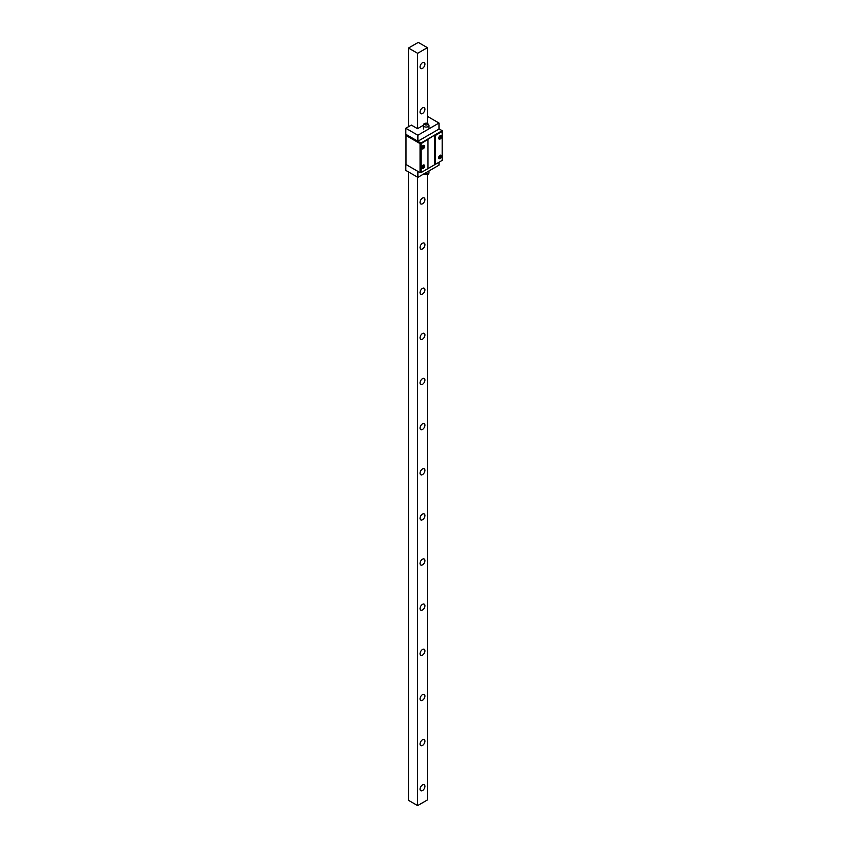 <?xml version="1.0" encoding="UTF-8"?>
<svg xmlns="http://www.w3.org/2000/svg" width="848" height="848" viewBox="0 0 848 848"><rect width="100%" height="100%" fill="white"/><g stroke="black" fill="none" stroke-linecap="round" stroke-linejoin="round"><path stroke-width="1.27" d="M408.492 171.943L408.492 800.332L417.619 805.6L427.392 799.961L427.392 174.518M427.392 122.971L427.392 47.668L418.265 42.4L408.492 48.039L417.619 53.307L427.392 47.668M417.619 805.6L417.619 177.211M417.619 128.61L417.619 53.307M420.057 66.939A3.456 1.993 120 0 0 420.778 68.529A3.456 1.993 120 0 0 423.438 67.596A3.456 1.993 120 0 0 424.943 64.119A3.456 1.993 120 0 0 424.233 62.54A3.456 1.993 120 0 0 421.562 63.462A3.456 1.993 120 0 0 420.057 66.939M420.057 112.084A3.456 1.993 120 0 0 420.778 113.664A3.456 1.993 120 0 0 423.438 112.742A3.456 1.993 120 0 0 424.943 109.265A3.456 1.993 120 0 0 424.233 107.675A3.456 1.993 120 0 0 421.562 108.608A3.456 1.993 120 0 0 420.057 112.084M420.057 202.354A3.456 1.993 120 0 0 420.778 203.933A3.456 1.993 120 0 0 423.438 203.011A3.456 1.993 120 0 0 424.943 199.534A3.456 1.993 120 0 0 424.233 197.955A3.456 1.993 120 0 0 421.562 198.877A3.456 1.993 120 0 0 420.057 202.354M420.057 247.489A3.456 1.993 120 0 0 420.778 249.079A3.456 1.993 120 0 0 423.438 248.146A3.456 1.993 120 0 0 424.943 244.669A3.456 1.993 120 0 0 424.233 243.09A3.456 1.993 120 0 0 421.562 244.012A3.456 1.993 120 0 0 420.057 247.489M420.057 292.634A3.456 1.993 120 0 0 420.778 294.214A3.456 1.993 120 0 0 423.438 293.291A3.456 1.993 120 0 0 424.943 289.815A3.456 1.993 120 0 0 424.233 288.225A3.456 1.993 120 0 0 421.562 289.157A3.456 1.993 120 0 0 420.057 292.634M420.057 337.769A3.456 1.993 120 0 0 420.778 339.348A3.456 1.993 120 0 0 423.438 338.426A3.456 1.993 120 0 0 424.943 334.949A3.456 1.993 120 0 0 424.233 333.37A3.456 1.993 120 0 0 421.562 334.292A3.456 1.993 120 0 0 420.057 337.769M420.057 382.904A3.456 1.993 120 0 0 420.778 384.483A3.456 1.993 120 0 0 423.438 383.561A3.456 1.993 120 0 0 424.943 380.084A3.456 1.993 120 0 0 424.233 378.505A3.456 1.993 120 0 0 421.562 379.427A3.456 1.993 120 0 0 420.057 382.904M420.057 428.039A3.456 1.993 120 0 0 420.778 429.629A3.456 1.993 120 0 0 423.438 428.696A3.456 1.993 120 0 0 424.943 425.219A3.456 1.993 120 0 0 424.233 423.64A3.456 1.993 120 0 0 421.562 424.562A3.456 1.993 120 0 0 420.057 428.039M420.057 473.184A3.456 1.993 120 0 0 420.778 474.763A3.456 1.993 120 0 0 423.438 473.841A3.456 1.993 120 0 0 424.943 470.364A3.456 1.993 120 0 0 424.233 468.774A3.456 1.993 120 0 0 421.562 469.707A3.456 1.993 120 0 0 420.057 473.184M420.057 518.319A3.456 1.993 120 0 0 420.778 519.898A3.456 1.993 120 0 0 423.438 518.976A3.456 1.993 120 0 0 424.943 515.499A3.456 1.993 120 0 0 424.233 513.92A3.456 1.993 120 0 0 421.562 514.842A3.456 1.993 120 0 0 420.057 518.319M420.057 563.454A3.456 1.993 120 0 0 420.778 565.033A3.456 1.993 120 0 0 423.438 564.111A3.456 1.993 120 0 0 424.943 560.634A3.456 1.993 120 0 0 424.233 559.055A3.456 1.993 120 0 0 421.562 559.977A3.456 1.993 120 0 0 420.057 563.454M420.057 608.588A3.456 1.993 120 0 0 420.778 610.178A3.456 1.993 120 0 0 423.438 609.246A3.456 1.993 120 0 0 424.943 605.769A3.456 1.993 120 0 0 424.233 604.189A3.456 1.993 120 0 0 421.562 605.112A3.456 1.993 120 0 0 420.057 608.588M420.057 653.734A3.456 1.993 120 0 0 420.778 655.313A3.456 1.993 120 0 0 423.438 654.391A3.456 1.993 120 0 0 424.943 650.914A3.456 1.993 120 0 0 424.233 649.324A3.456 1.993 120 0 0 421.562 650.257A3.456 1.993 120 0 0 420.057 653.734M420.057 698.869A3.456 1.993 120 0 0 420.778 700.448A3.456 1.993 120 0 0 423.438 699.526A3.456 1.993 120 0 0 424.943 696.049A3.456 1.993 120 0 0 424.233 694.47A3.456 1.993 120 0 0 421.562 695.392A3.456 1.993 120 0 0 420.057 698.869M420.057 744.003A3.456 1.993 120 0 0 420.778 745.583A3.456 1.993 120 0 0 423.438 744.661A3.456 1.993 120 0 0 424.943 741.184A3.456 1.993 120 0 0 424.233 739.604A3.456 1.993 120 0 0 421.562 740.527A3.456 1.993 120 0 0 420.057 744.003M420.057 789.149A3.456 1.993 120 0 0 420.778 790.728A3.456 1.993 120 0 0 423.438 789.795A3.456 1.993 120 0 0 424.943 786.319A3.456 1.993 120 0 0 424.233 784.739A3.456 1.993 120 0 0 421.562 785.661A3.456 1.993 120 0 0 420.057 789.149M408.492 126.734L408.492 48.039M427.975 139.708L427.975 168.593L421.096 172.568L421.096 143.672L434.621 135.118L435.268 135.5L442.179 131.504L442.179 130.677L420.057 143.598L405.991 135.479L405.991 134.429L420.513 142.814M421.096 143.672L420.513 143.333M442.179 131.504L442.179 160.399L435.268 164.385L435.268 135.5M441.469 136.305A1.982 1.145 120 0 0 440.091 135.754A1.982 1.145 120 0 0 438.692 138.182A1.982 1.145 120 0 0 439.858 139.104M441.469 155.862A1.982 1.145 120 0 0 440.091 155.322A1.982 1.145 120 0 0 438.692 157.749A1.982 1.145 120 0 0 439.858 158.671M424.53 146.089A1.982 1.145 120 0 0 423.152 145.538A1.982 1.145 120 0 0 421.753 147.965A1.982 1.145 120 0 0 422.919 148.888M424.53 165.646A1.982 1.145 120 0 0 423.152 165.095A1.982 1.145 120 0 0 421.753 167.522A1.982 1.145 120 0 0 422.919 168.445M435.268 164.385L434.621 164.756L434.621 135.118M420.057 143.598L420.057 172.642L421.096 172.568M427.975 168.593L434.621 164.756M438.988 128.843L441.85 130.497M423.47 125.239L417.513 128.673L411.333 125.091L405.821 128.271L405.821 134.291L417.873 141.256L438.988 129.066L438.988 123.045L427.392 116.346M417.873 141.256L417.873 135.235L438.988 123.045M405.821 128.271L417.873 135.235M438.988 162.244L438.988 165.169L417.873 177.359L417.873 171.381M405.821 164.385L405.821 170.406L417.873 177.359M420.057 172.642L405.991 164.512L405.991 135.479M423.512 145.612A1.516 0.88 -60 0 1 423.587 145.655A1.516 0.88 -60 0 1 423.905 146.344A1.516 0.88 -60 0 1 423.237 147.881A1.516 0.88 -60 0 1 422.071 148.283A1.516 0.88 -60 0 1 421.997 148.241M440.451 135.839A1.516 0.88 -60 0 1 440.525 135.871A1.516 0.88 -60 0 1 440.843 136.57A1.516 0.88 -60 0 1 440.176 138.097A1.516 0.88 -60 0 1 439.01 138.51A1.516 0.88 -60 0 1 438.935 138.457M440.451 155.396A1.516 0.88 -60 0 1 440.525 155.428A1.516 0.88 -60 0 1 440.843 156.127A1.516 0.88 -60 0 1 440.176 157.654A1.516 0.88 -60 0 1 439.01 158.067A1.516 0.88 -60 0 1 438.935 158.014M423.512 165.18A1.516 0.88 -60 0 1 423.587 165.212A1.516 0.88 -60 0 1 423.905 165.911A1.516 0.88 -60 0 1 423.237 167.438A1.516 0.88 -60 0 1 422.071 167.84A1.516 0.88 -60 0 1 421.997 167.798M441.522 136.698A1.844 1.06 -60 0 1 440.716 138.553A1.844 1.06 -60 0 1 439.296 139.051A1.844 1.06 -60 0 1 438.914 138.203A1.844 1.06 -60 0 1 439.72 136.348A1.844 1.06 -60 0 1 441.14 135.86A1.844 1.06 -60 0 1 441.522 136.698M424.583 146.481A1.844 1.06 -60 0 1 423.777 148.336A1.844 1.06 -60 0 1 422.357 148.824A1.844 1.06 -60 0 1 421.975 147.987A1.844 1.06 -60 0 1 422.781 146.132A1.844 1.06 -60 0 1 424.201 145.633A1.844 1.06 -60 0 1 424.583 146.481M438.914 157.76A1.844 1.06 -60 0 1 439.72 155.905A1.844 1.06 -60 0 1 441.14 155.417A1.844 1.06 -60 0 1 441.522 156.255A1.844 1.06 -60 0 1 440.716 158.11A1.844 1.06 -60 0 1 439.296 158.608A1.844 1.06 -60 0 1 438.914 157.76M421.975 167.544A1.844 1.06 -60 0 1 422.781 165.689A1.844 1.06 -60 0 1 424.201 165.19A1.844 1.06 -60 0 1 424.583 166.038A1.844 1.06 -60 0 1 423.777 167.893A1.844 1.06 -60 0 1 422.357 168.392A1.844 1.06 -60 0 1 421.975 167.544M427.36 123.437A1.611 0.933 0 0 0 425.071 123.437A1.611 0.933 0 0 0 425.071 124.762A1.611 0.933 180 0 0 427.36 124.762A1.611 0.933 180 0 0 427.36 123.437M427.222 123.511A1.431 0.827 180 0 1 427.646 124.094A1.431 0.827 180 0 1 426.767 124.857A1.431 0.827 180 0 1 425.208 124.677A1.431 0.827 0 0 1 424.784 124.094A1.431 0.827 0 0 1 425.664 123.342A1.431 0.827 0 0 1 427.222 123.511M428.982 128.822L428.982 125.493A2.767 1.601 180 0 1 427.275 126.967A2.767 1.601 180 0 1 424.265 126.617A2.767 1.601 0 0 1 423.449 125.493L423.449 128.991M424.435 173.575A2.767 1.601 0 0 0 427.381 173.798A2.767 1.601 0 0 0 428.982 172.356L428.982 170.946M423.449 125.493C423.364 123.554 424.806 122.896 427.784 123.522L428.982 125.493M424.011 173.819L424.647 174.328C427.625 174.953 429.067 174.296 428.982 172.356"/></g></svg>
